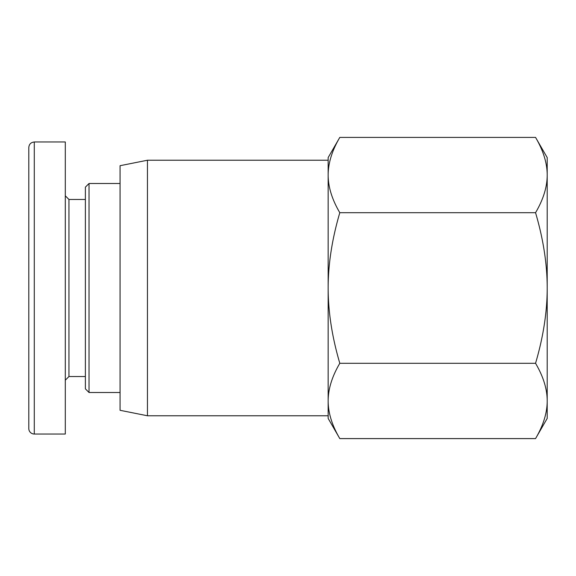 <?xml version="1.0" encoding="UTF-8"?>
<svg xmlns="http://www.w3.org/2000/svg" width="576" height="576" viewBox="0 0 576 576"><rect width="100%" height="100%" fill="white"/><g stroke="black" fill="none" stroke-linecap="round" stroke-linejoin="round"><path stroke-width="0.86" d="M535.55 137.405L547.2 157.579L547.2 418.421L535.55 438.595C543.319 425.398 547.2 412.848 547.2 400.946C547.2 389.052 543.319 376.502 535.55 363.298C543.319 336.895 547.2 311.796 547.2 288C547.2 264.204 543.319 239.105 535.55 212.702C543.319 199.498 547.2 186.948 547.2 175.054C547.2 163.152 543.319 150.602 535.55 137.405L339.804 137.405C332.042 150.602 328.162 163.152 328.154 175.054L328.154 157.579L339.804 137.405M339.804 212.702C332.042 239.105 328.162 264.204 328.154 288L328.154 175.054C328.162 186.948 332.042 199.498 339.804 212.702L535.55 212.702M328.154 288C328.162 311.796 332.042 336.895 339.804 363.298C332.042 376.502 328.162 389.052 328.154 400.946L328.154 288M339.804 438.595L328.154 418.421L328.154 400.946C328.162 412.848 332.042 425.398 339.804 438.595L535.55 438.595M535.55 363.298L339.804 363.298M147.449 415.771L147.449 160.229L120.067 165.701L120.067 410.299L147.449 415.771L328.154 415.771M147.449 160.229L328.154 160.229L328.154 175.054M65.304 195.818L68.954 199.469L68.954 376.531L65.304 380.182M34.279 141.97L65.304 141.97L65.304 434.03L34.279 434.03A5.479 5.479 0 0 1 28.8 428.551M68.954 376.531L85.385 376.531M89.035 183.499L85.385 187.15L85.385 388.85L89.035 392.501L89.035 183.499L120.067 183.499M89.035 392.501L120.067 392.501M34.279 434.052L34.279 142.006C30.953 142.33 29.131 144.151 28.8 147.478L28.8 428.573M68.954 199.469L85.385 199.469"/></g></svg>
